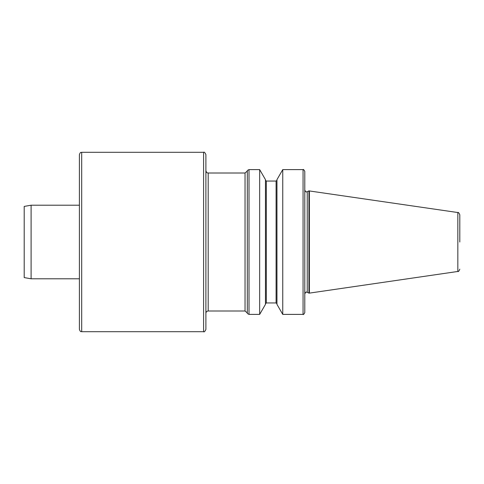 <?xml version="1.0" encoding="UTF-8"?>
<svg xmlns="http://www.w3.org/2000/svg" width="484" height="484" viewBox="0 0 484 484"><rect width="100%" height="100%" fill="white"/><g stroke="black" fill="none" stroke-linecap="round" stroke-linejoin="round"><path stroke-width="0.36" stroke-dasharray="2.42 1.81" d="M79.4 154.602L79.4 329.398M79.4 242L79.4 205.204M304.787 312.664L304.787 171.336M205.894 329.398L205.894 154.602M205.894 170.701L205.894 242M309.385 190.884L309.385 293.116M308.925 190.884L308.925 293.116M265.462 179.649L265.462 304.351M259.666 169.612L259.666 314.388M276.957 242L276.957 303.807L276.957 242M276.957 179.649L276.957 304.351M282.753 169.612L282.753 314.388M459.8 242L459.8 214.811M24.2 206.42L24.2 277.58M31.097 205.204L31.097 278.796M81.699 331.697L81.699 152.303M203.595 152.303L203.595 331.697M247.312 312.936L247.312 171.064M245.037 173.006L245.037 310.994M208.193 310.994L208.193 173.006M457.834 212.536L457.834 271.464M249.012 314.388L249.012 169.612M307.243 191.67L307.243 292.33M266.321 181.052L266.321 302.948M276.098 181.052L276.098 302.948M303.063 169.612L303.063 314.388"/><path stroke-width="0.73" d="M79.4 242L79.4 154.602C80.701 151.226 80.997 152.847 81.699 152.303L81.699 331.697C80.997 331.153 80.701 332.774 79.4 329.398L79.4 205.204L31.097 205.204L31.097 278.796L24.2 277.58L24.2 206.42L31.097 205.204M203.595 152.303C204.151 151.722 204.92 152.484 205.894 154.602L205.894 329.398C204.92 331.516 204.151 332.278 203.595 331.697L203.595 152.303L81.699 152.303M205.894 242L205.894 170.701C207.025 173.895 207.503 172.54 208.193 173.006L208.193 310.994C206.795 311.133 206.027 311.902 205.894 313.299M459.8 242L459.8 214.811C458.947 212.821 458.287 212.059 457.834 212.536L308.925 190.884L308.925 293.116L309.385 293.116L309.385 190.884M259.666 169.612L259.666 314.388L265.462 304.351L265.462 179.649L259.666 169.612L249.012 169.612L249.012 314.388C247.518 313.717 246.949 313.233 247.312 312.936L245.037 310.994L245.037 173.006L208.193 173.006M276.957 242L276.957 179.649L282.753 169.612L282.753 314.388L276.957 304.351L276.957 242M303.063 169.612C303.311 169.11 303.885 169.69 304.787 171.336L304.787 312.664C303.885 314.31 303.311 314.89 303.063 314.388L303.063 169.612L282.753 169.612M245.037 173.006L247.312 171.064L247.312 312.936M459.8 269.189C458.947 271.179 458.287 271.941 457.834 271.464L457.834 212.536M308.925 293.116L307.243 292.33L307.243 191.67L306.511 191.833C306.178 192.305 305.604 191.731 304.787 190.109M276.957 180.193L276.098 181.052L276.098 302.948L266.321 302.948L266.321 181.052L265.462 180.193M307.243 292.33L306.511 292.167C306.178 291.695 305.604 292.269 304.787 293.891M457.834 271.464L309.385 293.116M245.037 310.994L208.193 310.994M203.595 331.697L81.699 331.697M266.321 302.948L265.462 303.807M259.666 314.388L249.012 314.388M276.098 302.948L276.957 303.807M276.098 181.052L266.321 181.052M303.063 314.388L282.753 314.388M307.243 191.67L308.925 190.884M247.312 171.064C246.949 170.767 247.518 170.283 249.012 169.612M79.4 278.796L31.097 278.796"/></g></svg>

